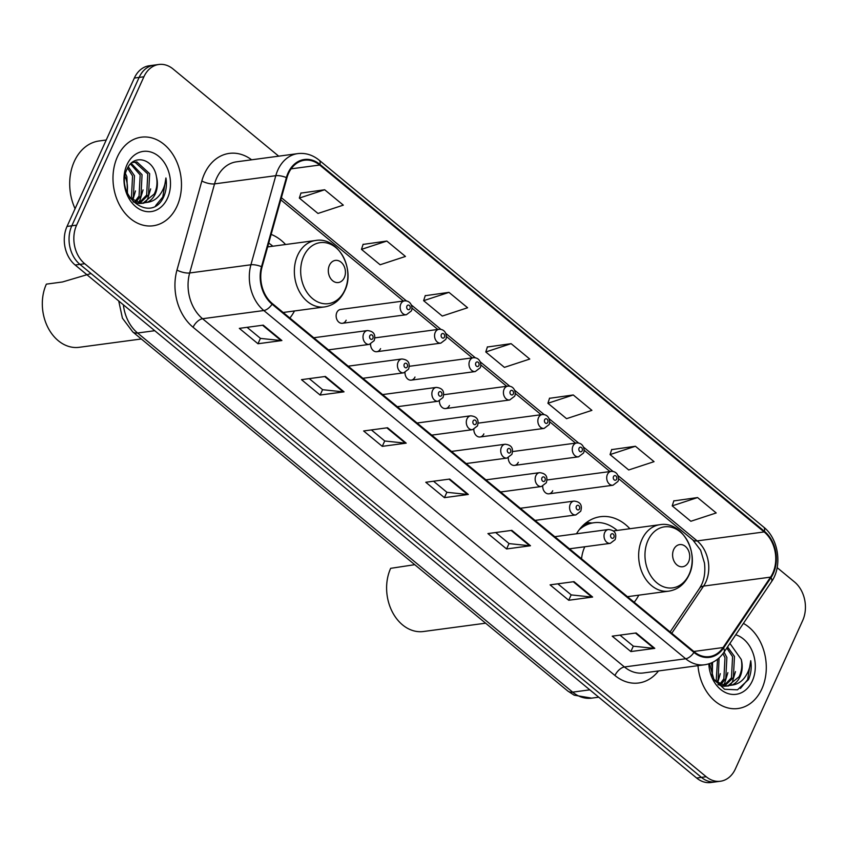 <?xml version="1.0" encoding="UTF-8"?>
<svg xmlns="http://www.w3.org/2000/svg" width="847" height="847" viewBox="0 0 847 847"><rect width="100%" height="100%" fill="white"/><g stroke="black" fill="none" stroke-linecap="round" stroke-linejoin="round"><path stroke-width="1.27" d="M570.656 548.655A49.348 37.575 82.4 0 0 570.444 549.629M634.181 602.249A49.348 37.575 82.4 0 0 638.786 595.166M289.886 318.038A49.348 37.575 82.4 0 0 294.481 310.955M542.715 486.189A6.988 5.315 82.4 0 0 548.994 493.812A6.988 5.315 82.4 0 0 552.72 490.741M508.285 457.772A6.988 5.315 82.4 0 0 514.563 465.395A6.988 5.315 82.4 0 0 518.29 462.314M404.993 372.5A6.988 5.315 82.4 0 0 411.271 380.134A6.988 5.315 82.4 0 0 414.998 377.053M342.41 323.289L406.401 314.713A6.988 5.315 -97.6 0 1 401.107 311.389A6.988 5.315 -97.6 0 1 400.822 303.946A6.988 5.315 -97.6 0 1 404.548 300.876L340.558 309.441A6.988 5.315 82.4 0 0 336.82 312.522A6.988 5.315 82.4 0 0 337.117 319.965A6.988 5.315 82.4 0 0 342.41 323.289A6.988 5.315 82.4 0 0 346.148 320.219M370.562 344.083A6.988 5.315 82.4 0 0 376.841 351.706A6.988 5.315 82.4 0 0 380.578 348.636M439.424 400.927A6.988 5.315 82.4 0 0 445.702 408.55A6.988 5.315 82.4 0 0 449.429 405.48M473.854 429.344A6.988 5.315 82.4 0 0 480.133 436.967A6.988 5.315 82.4 0 0 483.859 433.897M629.882 528.719A49.348 37.575 82.4 0 0 600.449 516.691A49.348 37.575 82.4 0 0 576.479 533.79M285.587 244.518A49.348 37.575 82.4 0 0 271.146 234.397M548.994 493.812L612.984 485.246A6.988 5.315 -97.6 0 1 607.691 481.922A6.988 5.315 -97.6 0 1 607.394 474.479A6.988 5.315 -97.6 0 1 611.132 471.398L547.13 479.974A6.988 5.315 82.4 0 0 546.94 480.005M514.563 465.395L578.554 456.819A6.988 5.315 -97.6 0 1 573.26 453.494A6.988 5.315 -97.6 0 1 572.964 446.051A6.988 5.315 -97.6 0 1 576.701 442.981L512.71 451.546A6.988 5.315 82.4 0 0 512.509 451.578M411.271 380.134L475.262 371.558A6.988 5.315 -97.6 0 1 469.969 368.233A6.988 5.315 -97.6 0 1 469.672 360.79A6.988 5.315 -97.6 0 1 473.409 357.72L409.419 366.285A6.988 5.315 82.4 0 0 409.217 366.317M376.841 351.706L440.832 343.141A6.988 5.315 -97.6 0 1 435.538 339.816A6.988 5.315 -97.6 0 1 435.242 332.373A6.988 5.315 -97.6 0 1 438.979 329.292L374.988 337.868A6.988 5.315 82.4 0 0 374.787 337.9M445.702 408.55L509.693 399.985A6.988 5.315 -97.6 0 1 504.399 396.65A6.988 5.315 -97.6 0 1 504.103 389.207A6.988 5.315 -97.6 0 1 507.84 386.137L443.849 394.713A6.988 5.315 82.4 0 0 443.648 394.744M480.133 436.967L544.123 428.402A6.988 5.315 -97.6 0 1 538.83 425.078A6.988 5.315 -97.6 0 1 538.533 417.635A6.988 5.315 -97.6 0 1 542.271 414.564L478.28 423.129A6.988 5.315 82.4 0 0 478.079 423.161M278.695 156.166L173.063 68.978A27.93 21.27 82.4 0 0 158.844 64.478L149.273 65.759A27.93 21.27 82.4 0 0 134.334 78.051L67.029 226.435A27.93 21.27 82.4 0 0 75.15 265.005L696.636 778.022A27.93 21.27 82.4 0 0 710.855 782.522L715.641 781.876A27.93 21.27 82.4 0 1 701.422 777.377A27.93 21.27 82.4 0 0 715.641 781.876L720.426 781.241A27.93 21.27 82.4 0 0 735.365 768.949L802.67 620.565A27.93 21.27 82.4 0 0 794.55 581.995L777.144 567.628M158.844 64.478A27.93 21.27 82.4 0 0 143.905 76.77L76.601 225.154L71.815 225.789A27.93 21.27 82.4 0 0 79.936 264.37L701.422 777.377L79.936 264.37A27.93 21.27 82.4 0 1 71.815 225.789L139.12 77.416L71.815 225.789L67.029 226.435M154.059 65.124A27.93 21.27 82.4 0 0 139.12 77.416A27.93 21.27 82.4 0 1 154.059 65.124M117.394 156.864A44.69 34.028 82.4 0 0 119.268 204.498A44.69 34.028 82.4 0 0 153.159 225.778A44.69 34.028 82.4 0 0 177.065 206.107A44.69 34.028 82.4 0 0 175.191 158.474A44.69 34.028 82.4 0 0 141.301 137.193A44.69 34.028 82.4 0 0 117.394 156.864A44.69 34.028 82.4 0 0 119.268 204.498A44.69 34.028 82.4 0 0 153.159 225.778A44.69 34.028 82.4 0 0 177.065 206.107A44.69 34.028 82.4 0 0 175.191 158.474A44.69 34.028 82.4 0 0 141.301 137.193A44.69 34.028 82.4 0 0 117.394 156.864M697.981 665.657A44.69 34.028 82.4 0 0 737.97 708.526A44.69 34.028 82.4 0 0 761.877 688.855A44.69 34.028 82.4 0 0 743.401 623.403A44.69 34.028 82.4 0 1 761.877 688.855A44.69 34.028 82.4 0 1 737.97 708.526A44.69 34.028 82.4 0 1 697.981 665.657M288.562 173.339A29.793 22.689 -97.6 0 1 304.497 160.231A29.793 22.689 -97.6 0 1 319.668 165.027L764.153 531.937A29.793 22.689 -97.6 0 1 770.569 577.125L723.084 647.542A29.793 22.689 -97.6 0 1 709.405 656.616A29.793 22.689 -97.6 0 1 694.222 651.809L272.363 303.575A29.793 22.689 -97.6 0 1 262.051 266.974L286.921 177.881A29.793 22.689 -97.6 0 1 288.562 173.339M288.065 172.926A30.534 23.261 82.4 0 0 286.381 177.584L261.511 266.678A30.534 23.261 82.4 0 0 272.078 304.2L693.947 652.434A30.534 23.261 82.4 0 0 723.529 648.061L771.014 577.633A30.534 23.261 82.4 0 0 764.428 531.313L319.954 164.413A30.534 23.261 82.4 0 0 288.065 172.926M697.557 497.56L672.211 505.871L690.856 521.265L716.202 512.954L697.557 497.56L673.82 500.916M635.409 446.263L610.062 454.574L628.707 469.969L654.053 461.657L635.409 446.263L611.672 449.619M573.26 394.967L547.914 403.267L566.558 418.662L591.905 410.35L573.26 394.967L549.523 398.312M324.676 189.76L299.33 198.071L317.974 213.455L343.321 205.143L324.676 189.76L300.929 193.105M386.825 241.056L361.478 249.367L380.123 264.762L405.459 256.45L386.825 241.056L363.077 244.412M448.963 292.363L423.627 300.674L442.272 316.058L467.608 307.747L448.963 292.363L425.226 295.709M511.112 343.66L485.776 351.971L504.41 367.365L529.756 359.054L511.112 343.66L487.374 347.016M76.601 225.154A27.93 21.27 82.4 0 0 84.721 263.724L706.207 776.741A27.93 21.27 82.4 0 0 720.426 781.241M592.635 597.05L568.718 600.258L550.074 584.864L573.991 581.656L592.635 597.05A7.454 3.727 -50.5 0 1 591.852 597.071L573.292 581.751M654.784 648.357L630.856 651.555L612.212 636.161L636.139 632.963L654.784 648.357A7.454 3.727 -50.5 0 1 654 648.368L635.441 633.058M406.189 443.15L382.272 446.348L363.628 430.964L387.545 427.756L406.189 443.15A7.454 3.727 -50.5 0 1 405.406 443.161L386.857 427.851M344.041 391.843L320.124 395.051L301.479 379.657L325.396 376.46L344.041 391.843A7.454 3.727 -50.5 0 1 343.257 391.865L324.708 376.544M281.892 340.547L257.975 343.744L239.33 328.361L263.248 325.153L281.892 340.547A7.454 3.727 -50.5 0 1 281.109 340.558L262.559 325.248M530.487 545.754L506.57 548.951L487.925 533.568L511.842 530.36L530.487 545.754A7.454 3.727 -50.5 0 1 529.703 545.764L511.143 530.455M468.338 494.447L444.421 497.655L425.776 482.261L449.693 479.063L468.338 494.447A7.454 3.727 -50.5 0 1 467.555 494.468L449.005 479.148M444.421 497.655L446.877 492.245M433.526 481.223L446.951 492.308L467.555 494.468M506.57 548.951L509.026 543.541M495.675 532.53L509.1 543.605L529.703 545.764M257.975 343.744L260.431 338.334M247.08 327.323L260.516 338.408L281.109 340.558M320.124 395.051L322.58 389.641M309.229 378.62L322.665 389.705L343.257 391.865M382.272 446.348L384.729 440.938M371.378 429.927L384.803 441.012L405.406 443.161M630.856 651.555L633.312 646.145M619.972 635.123L633.397 646.208L654 648.368M568.718 600.258L571.164 594.838M557.824 583.827L571.249 594.912L591.852 597.071M485.776 351.971L487.427 346.836M423.627 300.674L425.279 295.529M361.478 249.367L363.13 244.232M299.33 198.071L300.981 192.925M547.914 403.267L549.576 398.132M610.062 454.574L611.725 449.439M672.211 505.871L673.873 500.736M106.235 140.009L99.184 140.951A46.553 35.447 82.4 0 0 74.292 161.438A46.553 35.447 82.4 0 0 75.076 208.69M128.31 166.795L134.472 175.721L133.36 196.822L131.74 199.479M127.579 168.077L132.566 175.975L131.465 197.076L130.639 198.537M131.169 163.291L142.063 174.704L140.962 195.805L135.954 202.031M130.502 163.958L140.168 174.958L139.056 196.059L134.917 201.544M131.941 162.613L136.875 161.925L149.654 173.688L148.553 194.789L139.956 203.164M133.487 162.137L134.98 162.179L147.759 173.942L146.658 195.043L138.972 202.994M156.441 176.684C153.519 158.251 133.318 153.731 127.135 168.966C114.165 194.514 149.781 224.137 163.058 198.145L163.683 196.864C166.224 191.083 166.975 184.794 165.927 177.965C165.398 184.635 163.227 190.427 159.405 195.339C156.092 199.469 151.931 201.819 146.923 202.401A21.048 16.029 82.4 0 0 155.297 193.889A21.048 16.029 82.4 0 0 156.441 176.684C157.606 182.984 156.875 188.765 154.249 194.027L142.868 203.269M146.923 202.401L140.994 203.269L129.792 197.711M143.821 203.174L139.099 203.524L133.148 201.872M125.483 173.688L126.87 176.737L127.484 193.465M127.061 192.481A21.048 16.029 82.4 0 0 124.975 176.398M132.428 162.232L134.429 161.968M126.965 164.763A30.354 23.123 82.4 0 0 135.795 206.689A30.354 23.123 82.4 0 0 167.494 198.219A30.354 23.123 82.4 0 0 158.664 156.293A30.354 23.123 82.4 0 0 126.965 164.763M165.927 177.965L162.793 196.98L155.615 205.694M150.66 188.902L147.6 199.013L145.568 202.444M143.058 189.919L140.009 200.03L138.379 202.857M135.467 190.935L132.788 200.263M91.021 273.517L62.519 281.966L46.363 284.137A40.963 31.201 82.4 0 0 48.078 327.8A40.963 31.201 82.4 0 0 79.142 347.312L141.322 338.98M344.327 277.625A11.17 8.512 82.4 0 0 341.066 262.189A11.17 8.512 82.4 0 0 329.409 265.312A11.17 8.512 82.4 0 0 332.659 280.738A11.17 8.512 82.4 0 0 344.327 277.625M272.85 246.223A44.224 33.679 82.4 0 0 268.711 243.11M414.744 564.684L390.658 568.337A40.963 31.201 82.4 0 0 392.373 612.01A40.963 31.201 82.4 0 0 423.447 631.513L485.617 623.191M688.622 561.826A11.17 8.512 82.4 0 0 685.371 546.4A11.17 8.512 82.4 0 0 673.704 549.512A11.17 8.512 82.4 0 0 676.954 564.949A11.17 8.512 82.4 0 0 688.622 561.826M584.801 546.76A33.52 25.526 82.4 0 0 584.631 547.141A33.52 25.526 82.4 0 0 581.54 558.798M617.156 530.423A44.224 33.679 82.4 0 0 593.959 522.737A44.224 33.679 82.4 0 0 579.189 529.767M593.959 522.737L591.566 523.054A44.224 33.679 82.4 0 0 582.323 526.125M719.071 657.928L718.171 679.569L716.551 682.227M717.557 659.21L716.276 679.823L715.45 681.284M724.058 652.095L726.874 657.452L725.773 678.553L720.765 684.778M722.989 653.609L724.979 657.706L723.867 678.807L719.728 684.291M727.541 646.917L734.476 656.436L733.364 677.536L724.767 685.911M726.779 648.05L732.57 656.69L731.469 677.791L723.783 685.731M709.521 663.614L713.841 679.22L724.587 689.278L737.493 689.818L748.494 679.601C751.045 673.831 751.787 667.531 750.738 660.713C750.22 667.372 748.039 673.164 744.227 678.087C740.903 682.206 736.742 684.556 731.734 685.149A21.048 16.029 82.4 0 0 740.109 676.626A21.048 16.029 82.4 0 0 741.252 659.432C742.417 665.731 741.686 671.512 739.06 676.774L727.679 686.017M731.734 685.149L725.805 686.017L714.603 680.448M728.632 685.922L723.91 686.271L717.96 684.609M712.571 662.354L712.295 676.213M711.872 675.218A21.048 16.029 82.4 0 0 711.215 662.968M708.823 663.847A30.354 23.123 82.4 0 0 726.811 693.132A30.354 23.123 82.4 0 0 752.305 680.956A30.354 23.123 82.4 0 0 735.725 634.795M741.252 659.432L729.913 643.413M750.738 660.713L747.605 679.728L740.426 688.442M735.471 671.639L732.411 681.761L730.379 685.181M727.869 672.656L724.82 682.777L723.19 685.604M720.278 673.683L717.6 683.01M75.15 265.005L84.721 263.724M134.334 78.051L143.905 76.77M696.636 778.022L706.207 776.741M123.376 304.814A37.247 28.364 82.4 0 0 137.595 333.009L154.747 330.711M567.808 691.036A18.623 9.328 -50.5 0 0 572.657 692.137A37.247 28.364 82.4 0 0 591.619 698.14L574.16 695.175L567.808 691.036L132.746 331.908A18.623 9.328 -50.5 0 0 137.595 333.009L572.657 692.137L589.808 689.839M770.569 577.125L703.582 586.092A29.793 22.689 82.4 0 0 705.837 582.048A29.793 22.689 82.4 0 0 697.166 540.905L617.865 475.442M671.766 633.27L703.582 586.092A16.76 8.248 -146 0 0 699.611 588.231L701.761 584.366C704.513 578.289 705.413 571.174 704.46 563.033L700.617 550.201L692.804 539.92A16.76 8.396 -50.5 0 0 697.166 540.905L764.153 531.937M319.668 165.027L291.124 168.849M658.5 670.94A46.553 35.447 -97.6 0 1 614.954 675.493L193.084 327.26A9.306 4.659 -50.5 0 1 202.571 318.726L263.819 310.531A37.247 28.364 -97.6 0 1 250.924 264.772L275.794 175.689A37.247 28.364 -97.6 0 1 277.848 170.003A37.247 28.364 -97.6 0 1 297.763 153.614L236.525 161.819A37.247 28.364 82.4 0 0 216.61 178.209A37.247 28.364 82.4 0 0 214.545 183.884L189.675 272.978A37.247 28.364 82.4 0 0 202.571 318.726L624.44 666.97A37.247 28.364 82.4 0 0 643.402 672.963L704.651 664.768A37.247 28.364 -97.6 0 1 685.678 658.765L263.819 310.531A9.306 4.659 -50.5 0 0 272.078 304.2M286.381 177.584A9.306 2.965 15.6 0 0 275.794 175.689L214.545 183.884A9.306 2.965 -164.4 0 1 201.84 180.983A46.553 35.447 -97.6 0 1 251.623 159.797M693.947 652.434A9.306 4.659 129.5 0 1 685.678 658.765L624.44 666.97A9.306 4.659 -50.5 0 0 614.954 675.493M723.529 648.061A9.306 4.584 34 0 1 723.963 652.243L771.448 581.825C782.596 566.177 778.711 538.861 763.634 527.067L319.15 160.157A9.306 4.659 129.5 0 1 319.954 164.413M193.084 327.26A46.553 35.447 -97.6 0 1 176.97 270.066A9.306 2.965 -164.4 0 0 189.675 272.978L250.924 264.772A9.306 2.965 15.6 0 1 261.511 266.678M771.014 577.633A9.306 4.584 34 0 1 771.448 581.825M764.428 531.313A9.306 4.659 -50.5 0 0 763.634 527.067M176.97 270.066L201.84 180.983M723.084 647.542L693.809 651.47M613.027 471.451L583.435 447.025M578.596 443.023L549.004 418.609M544.166 414.607L514.574 390.181M509.735 386.19L480.143 361.764M475.305 357.762L445.723 333.347M440.874 329.345L411.293 304.92M406.444 300.918L281.384 197.69M344.814 290.119A30.788 23.451 82.4 0 0 335.857 247.589A30.788 23.451 82.4 0 0 303.713 256.186A30.788 23.451 82.4 0 0 312.67 298.705A30.788 23.451 82.4 0 0 344.814 290.119M315.582 240.495A33.52 25.526 82.4 0 0 297.657 255.254A33.52 25.526 82.4 0 0 299.065 290.976A33.52 25.526 82.4 0 0 324.486 306.942C333.549 305.449 340.282 300.103 344.665 290.902C355.814 268.954 337.72 236.313 315.582 240.495L267.652 246.911M689.119 574.33A30.788 23.451 82.4 0 0 680.152 531.8A30.788 23.451 82.4 0 0 648.008 540.397A30.788 23.451 82.4 0 0 656.965 582.916A30.788 23.451 82.4 0 0 689.119 574.33M659.887 524.706A33.52 25.526 82.4 0 0 641.962 539.454A33.52 25.526 82.4 0 0 643.36 575.187A33.52 25.526 82.4 0 0 668.781 591.153C677.844 589.66 684.577 584.314 688.971 575.113C700.109 553.165 682.015 520.524 659.887 524.706L613.249 530.953M591.884 523.012A44.637 33.996 82.4 0 0 585.065 523.594M406.909 306.116A2.329 1.768 82.4 0 0 407.587 309.324A2.329 1.768 82.4 0 0 410.022 308.679A2.329 1.768 82.4 0 0 409.345 305.46A2.329 1.768 82.4 0 0 406.909 306.116M441.34 334.533A2.329 1.768 82.4 0 0 442.018 337.752A2.329 1.768 82.4 0 0 444.453 337.095A2.329 1.768 82.4 0 0 443.775 333.887A2.329 1.768 82.4 0 0 441.34 334.533M475.77 362.95A2.329 1.768 82.4 0 0 476.448 366.169A2.329 1.768 82.4 0 0 478.883 365.523A2.329 1.768 82.4 0 0 478.206 362.304A2.329 1.768 82.4 0 0 475.77 362.95M510.201 391.378A2.329 1.768 82.4 0 0 510.879 394.586A2.329 1.768 82.4 0 0 513.314 393.94A2.329 1.768 82.4 0 0 512.636 390.732A2.329 1.768 82.4 0 0 510.201 391.378M544.632 419.794A2.329 1.768 82.4 0 0 545.309 423.013A2.329 1.768 82.4 0 0 547.744 422.367A2.329 1.768 82.4 0 0 547.067 419.149A2.329 1.768 82.4 0 0 544.632 419.794M579.062 448.222A2.329 1.768 82.4 0 0 579.74 451.43A2.329 1.768 82.4 0 0 582.175 450.784A2.329 1.768 82.4 0 0 581.497 447.565A2.329 1.768 82.4 0 0 579.062 448.222M613.493 476.639A2.329 1.768 82.4 0 0 614.17 479.857A2.329 1.768 82.4 0 0 616.605 479.201A2.329 1.768 82.4 0 0 615.928 475.993A2.329 1.768 82.4 0 0 613.493 476.639M363.691 333.633A6.988 5.315 -97.6 0 1 367.429 330.563C373.707 331.188 375.952 334.565 374.141 340.685L369.281 344.401A6.988 5.315 -97.6 0 1 363.977 341.076A6.988 5.315 -97.6 0 1 363.691 333.633M372.892 338.366A2.329 1.768 82.4 0 0 372.214 335.147A2.329 1.768 82.4 0 0 369.79 335.804A2.329 1.768 82.4 0 0 370.467 339.012A2.329 1.768 82.4 0 0 372.892 338.366M398.122 362.061A6.988 5.315 -97.6 0 1 401.849 358.98C408.138 359.615 410.382 362.982 408.572 369.112L403.712 372.828A6.988 5.315 -97.6 0 1 398.408 369.504A6.988 5.315 -97.6 0 1 398.122 362.061M407.322 366.783A2.329 1.768 82.4 0 0 406.645 363.575A2.329 1.768 82.4 0 0 404.22 364.221A2.329 1.768 82.4 0 0 404.898 367.439A2.329 1.768 82.4 0 0 407.322 366.783M432.552 390.478A6.988 5.315 -97.6 0 1 436.279 387.407C442.568 388.032 444.813 391.409 443.002 397.529L438.143 401.245A6.988 5.315 -97.6 0 1 432.838 397.921A6.988 5.315 -97.6 0 1 432.552 390.478M441.753 395.21A2.329 1.768 82.4 0 0 441.075 391.992A2.329 1.768 82.4 0 0 438.651 392.637A2.329 1.768 82.4 0 0 439.328 395.856A2.329 1.768 82.4 0 0 441.753 395.21M466.983 418.894A6.988 5.315 -97.6 0 1 470.71 415.824C476.999 416.449 479.243 419.826 477.433 425.946L472.562 429.662A6.988 5.315 -97.6 0 1 467.269 426.337A6.988 5.315 -97.6 0 1 466.983 418.894M476.183 423.627A2.329 1.768 82.4 0 0 475.506 420.408A2.329 1.768 82.4 0 0 473.081 421.065A2.329 1.768 82.4 0 0 473.759 424.273A2.329 1.768 82.4 0 0 476.183 423.627M501.413 447.322A6.988 5.315 -97.6 0 1 505.14 444.241C511.429 444.876 513.674 448.254 511.863 454.373L506.993 458.089A6.988 5.315 -97.6 0 1 501.699 454.765A6.988 5.315 -97.6 0 1 501.413 447.322M510.614 452.044A2.329 1.768 82.4 0 0 509.936 448.836A2.329 1.768 82.4 0 0 507.512 449.482A2.329 1.768 82.4 0 0 508.189 452.7A2.329 1.768 82.4 0 0 510.614 452.044M535.844 475.739A6.988 5.315 -97.6 0 1 539.571 472.668C545.86 473.293 548.104 476.67 546.294 482.79L541.424 486.506A6.988 5.315 -97.6 0 1 536.13 483.182A6.988 5.315 -97.6 0 1 535.844 475.739M545.044 480.471A2.329 1.768 82.4 0 0 544.367 477.253A2.329 1.768 82.4 0 0 541.942 477.899A2.329 1.768 82.4 0 0 542.609 481.117A2.329 1.768 82.4 0 0 545.044 480.471M570.275 504.156A6.988 5.315 -97.6 0 1 574.001 501.085C580.29 501.71 582.535 505.087 580.724 511.217L575.854 514.934A6.988 5.315 -97.6 0 1 570.56 511.599A6.988 5.315 -97.6 0 1 570.275 504.156M579.475 508.888A2.329 1.768 82.4 0 0 578.797 505.68A2.329 1.768 82.4 0 0 576.362 506.326A2.329 1.768 82.4 0 0 577.04 509.534A2.329 1.768 82.4 0 0 579.475 508.888M604.694 532.583A6.988 5.315 -97.6 0 1 608.432 529.513C614.721 530.137 616.955 533.515 615.155 539.634L610.285 543.351A6.988 5.315 -97.6 0 1 604.991 540.026A6.988 5.315 -97.6 0 1 604.694 532.583M613.906 537.316A2.329 1.768 82.4 0 0 613.228 534.097A2.329 1.768 82.4 0 0 610.793 534.743A2.329 1.768 82.4 0 0 611.47 537.961A2.329 1.768 82.4 0 0 613.906 537.316M591.619 698.14L598.702 697.187M132.746 331.908L122.423 318.165L118.728 300.971M704.651 664.768C712.581 663.561 719.018 659.389 723.963 652.243M319.15 160.157C312.617 154.885 305.492 152.704 297.763 153.614M670.146 631.936L699.611 588.231M692.804 539.92L618.501 478.576M609.988 471.557L584.07 450.159M575.558 443.129L549.639 421.732M541.127 414.712L515.209 393.315M506.697 386.296L480.778 364.898M472.266 357.868L446.348 336.471M437.835 329.451L411.917 308.054M403.405 301.024L280.791 199.818M283.142 312.479L324.486 306.942M627.436 596.68L668.781 591.153M592 522.991L586.473 522.493M406.401 314.713L411.271 310.997C412.743 309.197 412.203 300.494 404.548 300.876M440.832 343.141L445.702 339.425C447.174 337.625 446.634 328.911 438.979 329.292M475.262 371.558L480.133 367.842C481.604 366.042 481.064 357.339 473.409 357.72M509.693 399.985L514.563 396.269C516.035 394.469 515.495 385.756 507.84 386.137M544.123 428.402L548.994 424.686C550.465 422.886 549.925 414.172 542.271 414.564M578.554 456.819L583.424 453.103C584.896 451.303 584.356 442.6 576.701 442.981M612.984 485.246L617.855 481.53C619.326 479.73 618.786 471.017 611.132 471.398M313.761 337.752L367.429 330.563M328.445 349.875L369.281 344.401M348.191 366.169L401.849 358.98M362.876 378.291L403.712 372.828M382.622 394.586L436.279 387.407M397.307 406.708L438.143 401.245M417.052 423.013L470.71 415.824M431.737 435.136L472.562 429.662M451.483 451.43L505.14 444.241M466.168 463.553L506.993 458.089M485.913 479.857L539.571 472.668M500.598 491.98L541.424 486.506M520.333 508.274L574.001 501.085M535.029 520.397L575.854 514.934M554.764 536.691L608.432 529.513M569.459 548.814L610.285 543.351"/></g></svg>
